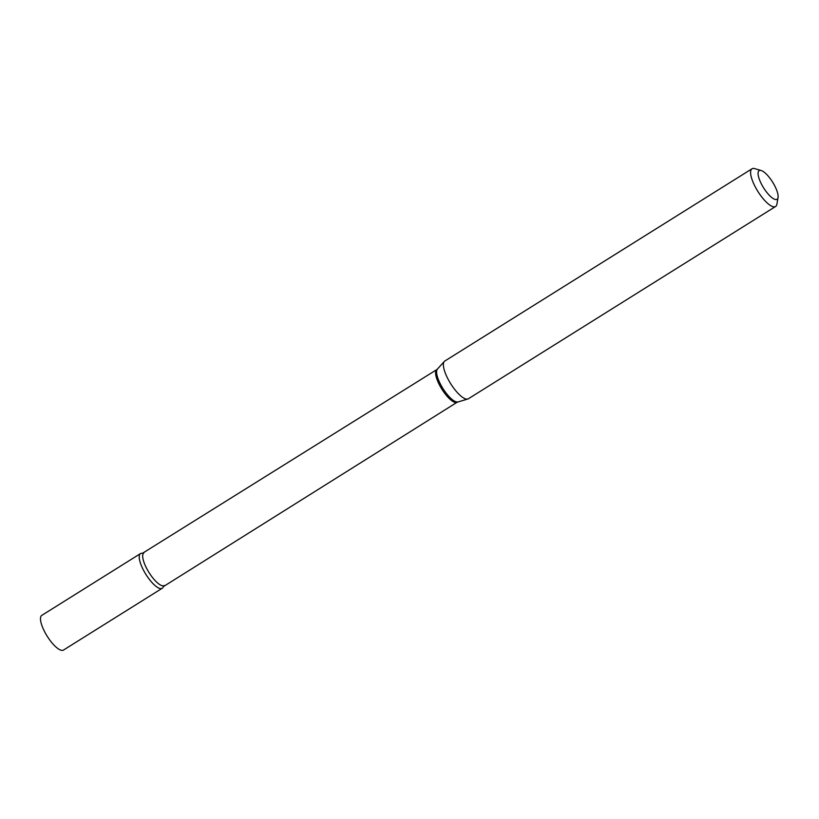 <?xml version="1.0" encoding="UTF-8"?>
<svg xmlns="http://www.w3.org/2000/svg" width="819" height="819" viewBox="0 0 819 819"><rect width="100%" height="100%" fill="white"/><g stroke="black" fill="none" stroke-linecap="round" stroke-linejoin="round"><path stroke-width="1.23" d="M163.298 586.66A20.455 6.46 58 0 1 144.42 571.908A20.455 6.46 58 0 1 142.434 553.316L142.434 553.316A20.455 6.46 58 0 0 141.37 553.286A20.455 6.46 58 0 0 140.499 553.593L41.769 615.386A20.455 6.46 58 0 0 46.407 634.93A20.455 6.46 58 0 0 62.602 650.378A20.455 6.46 58 0 0 63.472 650.071L162.213 588.277A20.455 6.46 58 0 0 163.298 586.66L457.197 402.211L467.803 399.017A22.236 7.023 58 0 0 468.386 398.761L775.593 206.49A22.236 7.023 58 0 0 776.903 204.177L778.05 197.522A16.902 5.334 58 0 0 773.812 184.142A16.902 5.334 58 0 0 761.138 170.506A16.902 5.334 58 0 0 762.366 185.759A16.902 5.334 58 0 0 778.05 197.522M140.499 553.593A20.455 6.46 58 0 0 145.137 573.136A20.455 6.46 58 0 0 161.343 588.585A20.455 6.46 58 0 0 162.213 588.277M761.138 170.506L754.647 168.622A22.236 7.023 58 0 0 751.996 168.786A22.236 7.023 58 0 0 756.265 188.708A22.236 7.023 58 0 0 775.593 206.49M751.996 168.786L444.789 361.056A22.236 7.023 58 0 0 444.307 361.466A22.236 7.023 58 0 0 449.047 380.968A22.236 7.023 58 0 0 467.803 399.017M142.434 553.316L436.793 369.604A19.236 6.071 58 0 0 440.479 386.834A19.236 6.071 58 0 0 457.197 402.211M436.793 369.604L437.387 369.113A19.41 6.132 58 0 0 441.533 386.138A19.41 6.132 58 0 0 457.903 401.894M143.888 552.917A19.236 6.071 58 0 0 147.584 570.137A19.236 6.071 58 0 0 164.302 585.524M437.387 369.113L444.307 361.466"/></g></svg>
